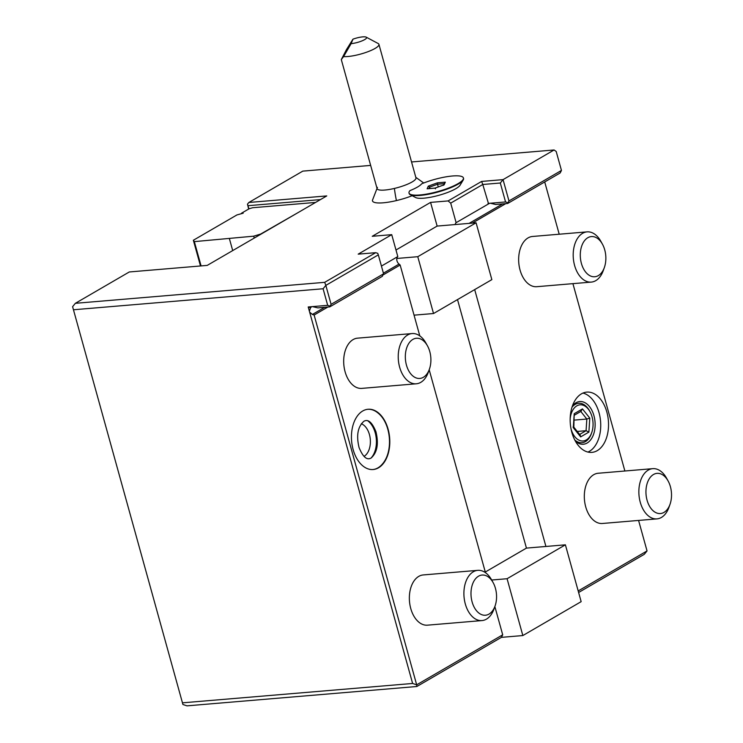 <?xml version="1.0" encoding="UTF-8"?>
<svg xmlns="http://www.w3.org/2000/svg" width="743" height="743" viewBox="0 0 743 743"><rect width="100%" height="100%" fill="white"/><g stroke="black" fill="none" stroke-linecap="round" stroke-linejoin="round"><path stroke-width="1.11" d="M561.457 170.435L556.201 151.488L554.092 149.975L503.057 179.63L508.964 200.944L561.457 170.435L560.166 172.97L507.673 203.471L508.964 200.944M248.933 208.894L247.475 204.167L248.849 202.477L302.8 171.122L370.655 165.41M411.548 161.965L554.092 149.975M247.475 204.167L248.682 209.043M522.84 635.553L507.079 578.723L565.395 544.823L581.156 601.654L522.84 635.553L501.404 637.355L502.705 634.819L416.674 684.823L416.842 686.504L186.976 705.85L182.917 704.494L72.6 306.692L75.349 303.311L324.691 282.331L375.726 252.676L358.191 254.143L391.728 234.658L372.243 236.293L430.569 202.402L448.094 200.926L481.631 181.431L503.057 179.63L500.308 183.01L505.565 201.957L507.59 202.635M248.849 202.477L326.771 195.92L207.213 265.4L129.291 271.966L75.349 303.311M377.435 187.366L372.447 200.276A27.881 6.195 -15.5 0 0 396.418 200.582A27.881 6.195 -15.5 0 0 412.179 195.706M463.214 179.992L460.075 185.211A23.692 5.266 164.5 0 1 438.937 195.288A23.692 5.266 164.5 0 1 415.625 197.536L410.247 194.675A28.225 6.269 -15.5 0 0 438.026 192A28.225 6.269 -15.5 0 0 463.214 179.992A28.225 6.269 -15.5 0 0 463.548 178.413L463.418 177.939A28.225 6.269 -15.5 0 0 421.708 183.79A25.178 5.6 -15.5 0 1 409.987 190.598A28.225 6.269 -15.5 0 0 409.012 193.022A28.225 6.269 -15.5 0 0 437.896 191.527A28.225 6.269 -15.5 0 0 463.418 177.939M375.726 252.676L377.75 253.354L378.326 254.877L325.843 285.386L324.691 282.331M391.728 234.658L397.802 256.567L381.438 266.078M397.802 256.567A5.043 3.743 -120.2 0 0 396.836 258.462A5.043 3.743 -120.2 0 0 399.047 264.099L400.152 265.028L414.055 315.162L433.531 313.527L417.77 256.697L396.836 258.462M73.743 309.747L323.094 288.758L325.843 285.386L331.09 304.324L329.799 306.859L317.781 307.871L312.469 306.618A5.043 3.743 -120.2 0 0 311.689 306.683L310.546 307.76L309.385 311.215A5.043 3.743 -120.2 0 0 309.645 312.162L312.404 314.456L324.737 307.286M485.467 572.667L429.194 369.773M419.795 335.882L414.055 315.162M502.705 634.819L494.857 606.557M182.75 702.813L412.616 683.467L416.674 684.823L314.122 315.032L327.914 307.017M383.657 274.613L400.152 265.028M378.503 467.802A30.24 19.086 85.2 0 0 389.072 433.438A30.24 19.086 85.2 0 0 368.082 409.254A30.24 19.086 85.2 0 0 362.742 410.972A30.24 19.086 85.2 0 0 352.173 445.336A30.24 19.086 85.2 0 0 373.162 469.52A30.24 19.086 85.2 0 0 378.503 467.802M481.993 620.572L427.448 625.169A25.206 15.909 -94.8 0 1 410.758 608.526A25.206 15.909 -94.8 0 1 423.222 574.943L477.768 570.345A25.206 15.909 -94.8 0 1 491.55 579.781L493.111 582.586A20.163 12.724 -94.8 0 1 495.442 588.354A20.163 12.724 85.2 0 1 495.079 605.944L494.002 608.972A25.206 15.909 85.2 0 1 481.993 620.572A25.206 15.909 85.2 0 1 465.304 603.938A25.206 15.909 -94.8 0 1 477.768 570.345M416.331 383.787L361.785 388.385A25.206 15.909 -94.8 0 1 345.086 371.741A25.206 15.909 -94.8 0 1 357.559 338.158L412.105 333.561A25.206 15.909 -94.8 0 1 425.878 342.997L427.448 345.801A20.163 12.724 -94.8 0 1 429.779 351.569A20.163 12.724 85.2 0 1 429.408 369.16L428.339 372.187A25.206 15.909 85.2 0 1 416.331 383.787A25.206 15.909 85.2 0 1 399.632 367.153A25.206 15.909 -94.8 0 1 412.105 333.561M395.982 250.001L437.135 226.076L476.087 222.798L491.847 279.628L433.531 313.527M485.281 572.026L526.434 548.102L457.512 299.587M526.434 548.102L545.919 546.467L474.684 289.603M472.26 223.123L505.788 203.628M544.712 181.951L559.21 234.221M572.918 283.65L624.882 471.006M638.581 520.434L647.042 550.935L578.184 590.945M581.463 393.827A30.24 19.086 85.2 0 0 570.893 428.191A30.24 19.086 85.2 0 0 591.883 452.376A30.24 19.086 85.2 0 0 597.223 450.657A30.24 19.086 85.2 0 0 607.802 416.294A30.24 19.086 85.2 0 0 586.812 392.109A30.24 19.086 85.2 0 0 581.463 393.827M591.289 282.099L536.743 286.696A25.206 15.909 -94.8 0 1 520.054 270.053A25.206 15.909 -94.8 0 1 532.517 236.469L587.063 231.872A25.206 15.909 -94.8 0 1 600.846 241.308L602.406 244.113A20.163 12.724 -94.8 0 1 604.737 249.88A20.163 12.724 85.2 0 1 604.375 267.471L603.297 270.498A25.206 15.909 85.2 0 1 591.289 282.099A25.206 15.909 85.2 0 1 574.599 265.465A25.206 15.909 -94.8 0 1 587.063 231.872M656.951 518.883L602.415 523.481A25.206 15.909 -94.8 0 1 585.716 506.837A25.206 15.909 -94.8 0 1 598.18 473.254L652.725 468.657A25.206 15.909 -94.8 0 1 666.508 478.093L668.068 480.897A20.163 12.724 -94.8 0 1 670.4 486.665A20.163 12.724 85.2 0 1 670.037 504.256L668.969 507.283A25.206 15.909 85.2 0 1 656.951 518.883A25.206 15.909 85.2 0 1 640.262 502.249A25.206 15.909 -94.8 0 1 652.725 468.657M476.087 222.798L417.77 256.697M437.135 226.076L430.569 202.402M507.673 203.471L495.655 204.483L490.352 203.229A5.043 3.743 -120.2 0 0 489.572 203.303L456.118 222.668L450.704 203.127L448.094 200.926M456.118 222.668A5.043 3.743 -120.2 0 0 455.153 224.562M450.704 203.127L482.774 184.487L481.631 181.431M488.56 203.814L482.774 184.487L500.308 183.01M489.572 203.303L488.03 203.424M505.565 201.957L490.352 203.229M248.051 205.69L320.437 199.598M315.561 202.43L252.601 207.734L249.193 208.737L241.503 213.213L243.193 213.195L236.952 214.922L193.356 240.249L194.341 241.624L253.707 236.172L260.663 234.054L297.85 212.73M182.917 704.494L72.6 306.692M312.469 306.618L327.682 305.336L323.094 288.758M412.616 683.467L309.645 312.162M309.385 311.215L308.206 306.98L311.689 306.683M310.546 307.76L308.206 306.98M314.122 315.032L312.404 314.456M647.042 550.935L644.292 554.306L578.611 592.487M501.404 637.355L416.842 686.504M507.079 578.723L491.68 580.023M565.395 544.823L545.919 546.467M253.707 236.172L254.236 238.076M232.708 250.586L229.401 238.67M194.341 241.624L201.084 265.92M193.356 240.249L200.489 265.966M329.716 306.014L327.682 305.336M329.799 306.859L382.292 276.35L383.583 273.814L378.326 254.877M331.09 304.324L383.583 273.814M587.936 452.069A30.24 19.086 85.2 0 0 589.431 451.317A30.24 19.086 -94.8 0 0 600.446 420.027A30.24 19.086 -94.8 0 0 582.967 393.075M575.361 441.091A21.426 13.523 85.2 0 0 587.137 443.023A21.426 13.523 -94.8 0 0 593.945 415.699A21.426 13.523 -94.8 0 0 575.974 402.771A21.426 13.523 85.2 0 0 572.407 405.994M574.776 439.995A19.782 12.482 85.2 0 0 585.438 441.593A19.782 12.482 85.2 0 0 591.372 433.615L591.725 432.63A18.148 11.451 85.2 0 0 589.951 411.603A18.148 11.451 85.2 0 0 576.828 405.854A18.148 11.451 -94.8 0 0 570.169 418.792M589.951 411.603L589.45 410.693A19.782 12.482 85.2 0 0 575.128 404.415A19.782 12.482 85.2 0 0 572.008 407.173M571.014 428.85A18.148 11.451 -94.8 0 0 586.283 439.949A18.148 11.451 85.2 0 0 591.725 432.63M580.645 436.884L588.893 432.101L589.793 418.105L582.456 408.91L574.218 413.702L573.308 427.689L580.645 436.884L580.199 435.157L573.8 427.123M588.893 432.101L586.078 430.699L586.831 419.043L580.794 411.464M573.308 427.689L573.094 427.03L573.308 427.689M574.218 413.702L573.819 427.206M582.456 408.91L580.72 411.381M589.793 418.105L586.831 419.043L574.283 420.101M577.237 431.442L586.078 430.699L579.633 434.441M602.406 244.113A20.163 12.724 -94.8 0 0 585.976 239.088A20.163 12.724 -94.8 0 0 581.407 263.44A20.163 12.724 85.2 0 0 592.654 276.656A20.163 12.724 85.2 0 0 604.375 267.471M668.068 480.897A20.163 12.724 -94.8 0 0 651.639 475.873A20.163 12.724 -94.8 0 0 647.069 500.225A20.163 12.724 85.2 0 0 658.326 513.441A20.163 12.724 85.2 0 0 670.037 504.256M372.893 469.539A30.24 19.086 85.2 0 0 377.973 467.849A30.24 19.086 85.2 0 0 382.487 463.938C393.474 451.363 391.152 423.761 378.224 413.201A30.24 19.086 85.2 0 0 367.822 409.272M370.952 458.143A21.426 13.523 85.2 0 0 376.302 438.909A21.426 13.523 85.2 0 0 367.813 420.835M364.07 456.369A17.135 10.82 85.2 0 0 370.293 439.41A17.135 10.82 85.2 0 0 361.321 423.733M493.111 582.586A20.163 12.724 -94.8 0 0 476.681 577.562A20.163 12.724 -94.8 0 0 472.111 601.914A20.163 12.724 85.2 0 0 483.368 615.13A20.163 12.724 85.2 0 0 495.079 605.944M427.448 345.801A20.163 12.724 -94.8 0 0 411.018 340.777A20.163 12.724 -94.8 0 0 406.449 365.129A20.163 12.724 85.2 0 0 417.696 378.345A20.163 12.724 85.2 0 0 429.408 369.16M409.012 193.022L409.152 193.496A28.225 6.269 -15.5 0 0 410.247 194.675M378.93 44.348A20.163 4.477 164.5 0 1 357.383 54.908A20.163 4.477 164.5 0 1 343.582 56.589L341.306 59.589L346.387 49.753L352.953 39.175L351.114 43.651A10.077 2.238 -15.5 0 0 362.482 40.689A10.077 2.238 -15.5 0 0 366.197 37.15L378.141 43.503A20.163 4.477 164.5 0 1 378.93 44.348L415.959 177.874A20.163 4.477 164.5 0 1 394.412 188.434A30.24 5.006 76.7 0 0 396.418 200.582M437.386 182.834L428.302 186.149L427.123 188.796L435.045 188.128L444.128 184.821L445.308 182.165L437.386 182.834L437.534 184.236L429.603 187.125L428.952 188.601M428.302 186.149L429.603 187.125L429.983 188.508M445.308 182.165L444.444 183.651M435.045 188.128L435.482 188.852M427.123 188.796L427.81 188.741M438.277 186.92L437.534 184.236L444.165 183.67M341.306 59.589L377.1 188.648A20.163 4.477 -15.5 0 0 394.412 188.434M351.114 43.651L343.582 56.589M343.312 55.957L350.863 43.196L343.312 55.957M366.197 37.15A10.077 2.238 -15.5 0 0 352.953 39.175M383.407 273.183L399.047 264.099M469.084 223.392L502.621 203.898M581.258 411.195L574.311 415.235M371.036 458.097C377.221 452.626 378.856 443.831 375.939 431.72C370.413 418.188 365.909 420.334 363.977 421.197C357.792 426.668 356.157 435.463 359.073 447.583C364.599 461.106 369.104 458.97 371.036 458.097M415.801 177.326L423.724 182.992M443.45 185.286L444.509 182.908M435.082 188.081L443.905 184.868M427.476 188.722L435.101 188.081"/></g></svg>
